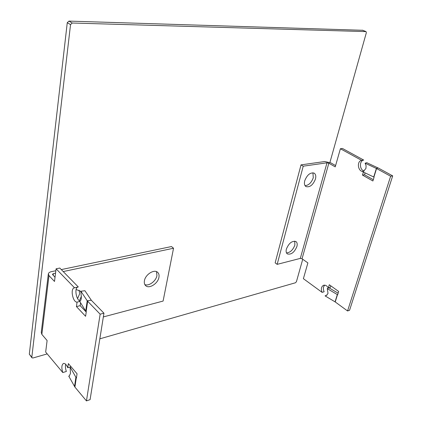 <?xml version="1.0" encoding="UTF-8"?>
<svg xmlns="http://www.w3.org/2000/svg" width="422" height="422" viewBox="0 0 422 422"><rect width="100%" height="100%" fill="white"/><g stroke="black" fill="none" stroke-linecap="round" stroke-linejoin="round"><path stroke-width="0.63" d="M47.211 353.905L32.948 357.993L31.956 357.798L31.819 357.255L70.537 24.613L72.209 23.015L366.059 31.608L366.333 32.763L329.92 162.433M31.956 357.798L29.318 354.163L67.262 22.693L68.928 21.1L362.672 30.284M302.727 259.266L296.429 281.701L295.474 282.766L99.84 338.824M327.092 294.962L325.061 295.88L326.544 295.395L328.026 293.369L327.256 288.622L337.637 294.762L338.66 291.454L329.302 284.755L328.316 288.01C326.966 285.715 325.362 284.813 323.5 285.309C321.263 286.654 320.804 289.007 322.123 292.377L324.133 291.755C322.957 288.991 323.162 286.791 324.74 285.156M363.389 172.081L362.477 175.104L372.9 180.975L374.082 177.161L362.567 171.691L363.437 171.411M362.567 171.691L363.295 171.469L365.932 168.441L366.106 165.767L365.125 163.208L366.797 162.692L378.624 168.199L392.687 175.874L349.564 310.276L347.559 310.967L390.63 176.232L392.687 175.874M296.909 246.501C297.499 244.164 297.183 242.518 295.97 241.569C292.114 240.593 288.917 243.083 286.39 249.043C285.826 251.343 286.137 252.963 287.313 253.896C291.169 254.909 294.371 252.44 296.909 246.501M286.491 252.899C290.204 252.588 292.995 249.977 294.867 245.077L294.751 241.131M315.45 179.049C316.152 176.196 315.735 174.228 314.195 173.152C310.302 172.25 307.147 174.787 304.731 180.78C304.062 183.591 304.473 185.527 305.971 186.587C309.864 187.537 313.024 185.021 315.45 179.049M305.048 185.664C308.714 185.342 311.457 182.7 313.272 177.741L312.939 172.767M275.149 262.874L277.164 264.357L303.228 166.184L301.018 164.87L275.149 262.874M335.596 165.588L330.911 162.913L324.787 161.531L301.018 164.87M303.228 166.184L326.997 162.797L328.838 163.208L335.232 166.869L340.396 148.739L361.643 160.371C356.221 161.278 358.125 172.482 363.516 171.374M322.123 292.377L303.392 278.684L307.886 262.911L302.046 258.786L300.311 258.396L277.164 264.357M365.125 163.208L376.561 168.531L390.63 176.232M328.622 287.915L327.256 288.622M338.127 293.174L328.981 287.809M325.061 295.88L335.226 301.952L347.559 310.967M340.396 148.739L342.474 148.475L363.717 160.065L361.643 160.371M364.186 170.973C359.497 170.087 359.085 160.793 363.717 160.065M373.301 179.677L364.539 174.761L365.109 172.893M328.316 288.01L330.331 287.393L330.806 285.831M362.477 175.104L364.539 174.761M80.897 291.243L87.227 300.796L85.708 311.046L79.679 301.35C80.486 301.092 81.035 300.01 81.335 298.106L80.897 291.243L84.917 290.721L91.426 300.39L103.949 313.187L90.086 399.65L86.452 400.9L100.146 314.184L103.949 313.187M71.065 366.771L70.738 366.829M69.403 376.002L68.744 376.129L69.187 376.113L70.474 373.475L70.078 367.034M144.414 280.794C144.06 282.898 144.477 284.518 145.648 285.647C149.077 289.207 158.002 283.547 158.936 277.317C159.316 275.155 158.888 273.493 157.654 272.343C154.262 268.867 145.295 274.527 144.414 280.794M144.825 284.57C148.834 286.48 156.098 281.036 156.942 275.555L156.493 271.641M79.389 300.712L81.478 296.133M77.59 298.591L79.621 293.854L79.114 290.225M81.166 292.478L80.222 291.064L76.124 289.534M61.295 269.589L171.485 246.553L173.537 248.242L163.098 301.06L103.353 316.922M55.857 270.729L51.447 271.652C49.648 272.058 48.614 272.791 48.34 273.841L48.978 275.608L54.512 281.448L56.094 268.809L74.546 287.815L74.151 287.894C70.121 288.87 72.927 302.558 77.073 302.115L76.44 306.599L85.597 316.294L86.278 311.726L85.708 311.046M55.029 277.344L52.434 274.3L53.362 273.646L55.546 273.182M63.221 271.562L173.537 248.242M68.744 376.129L74.916 387.085L86.452 400.9M70.099 367.024L75.897 377.268L74.525 386.52M76.556 377.136L75.897 377.268L76.429 377.985L77.057 373.781L68.364 363.6L67.773 367.736C66.418 364.529 64.956 363.115 63.395 363.506C61.575 364.946 61.375 367.963 62.788 372.557L45.666 352.053L47.106 340.543L41.852 334.372L41.261 332.478L48.314 274.078M91.3 300.232L87.227 300.796L100.146 314.184M56.094 268.809L59.782 268.049L78.286 286.955L74.546 287.815M80.138 301.102C76.192 300.142 74.198 288.084 77.817 287.065M86.23 312.048L80.159 305.676L80.533 303.059M62.788 372.557L66.365 371.455C65.415 368.754 65.188 366.359 65.679 364.276M79.531 301.514L77.073 302.115M67.773 367.736L71.038 366.739M80.159 305.676L76.44 306.599M29.318 354.163L31.819 357.255M67.262 22.693L70.537 24.613M68.928 21.1L72.209 23.015M362.387 30.173L365.906 31.576M326.997 162.797L300.311 258.396M378.028 167.903L376.382 168.441L373.739 176.976M337.774 294.313L337.331 294.551L335.068 301.846M328.838 163.208L302.046 258.786M337.489 294.656L335.226 301.952M376.561 168.531L373.913 177.066M53.146 275.376L53.362 273.646M48.978 275.608L41.852 334.372M76.292 377.827L74.916 387.085M87.655 301.319L86.13 311.573M362.54 30.205L366.059 31.608M323.5 285.309L323.843 285.209M74.467 287.825L74.151 287.894M63.675 363.416L63.395 363.506"/></g></svg>
